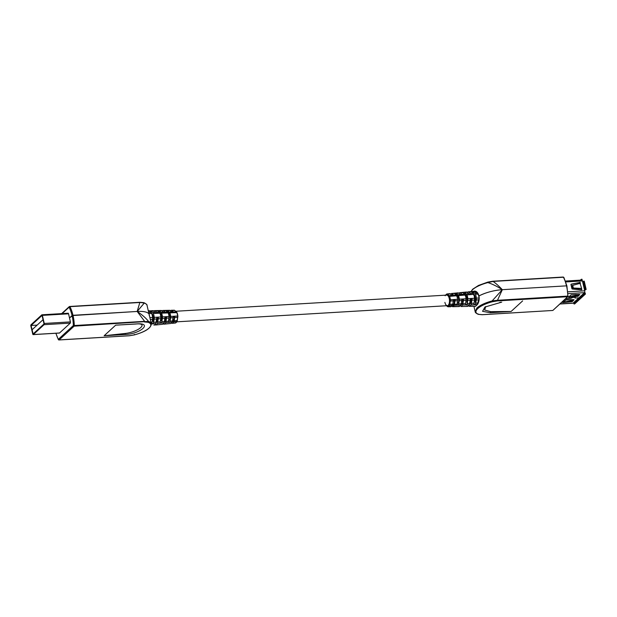 <?xml version="1.0" encoding="UTF-8"?>
<svg xmlns="http://www.w3.org/2000/svg" width="617" height="617" viewBox="0 0 617 617"><rect width="100%" height="100%" fill="white"/><g stroke="black" fill="none" stroke-linecap="round" stroke-linejoin="round"><path stroke-width="0.93" d="M31.089 325.475L42.041 315.426L44.023 323.94L33.071 333.982L31.089 325.475L37.128 325.113M43.036 319.699L32.099 329.725L33.087 333.967M31.035 324.735A0.941 0.432 -93.4 0 0 30.85 325.961L32.732 334.028A0.941 0.432 -93.4 0 0 33.171 334.615A0.941 0.432 -93.4 0 0 33.318 334.553L44.077 324.681A0.941 0.432 -93.4 0 0 44.262 323.455L42.38 315.38A0.941 0.432 -93.4 0 0 41.941 314.793A0.941 0.432 -93.4 0 0 41.794 314.863L31.035 324.735M55.962 333.257A24.325 11.152 -93.4 0 0 58.345 339.296L73.346 325.537A24.325 11.152 -93.4 0 0 72.073 315.588L137.175 311.454A21.209 6.579 -13.1 0 1 149.175 314.585A21.209 6.579 -13.1 0 1 149.191 315.48M62.132 313.59L69.089 307.212A0.71 0.586 -132.5 0 1 69.559 306.518L69.914 306.664A0.71 0.44 -27.6 0 0 69.089 307.212A24.325 11.152 -93.4 0 1 72.073 315.588L69.505 317.948L72.991 315.287A25.035 11.476 -93.4 0 0 69.914 306.664L140.244 302.469L144.255 303.078L137.175 311.454L144.633 321.334L74.302 325.529A25.035 11.476 -93.4 0 0 72.991 315.287L137.175 311.462C142.265 314.871 146.044 318.187 148.52 321.411L74.133 326.154L74.302 325.529L73.346 325.537A0.71 0.586 47.5 0 0 74.133 326.154L59.124 339.913L129.447 335.725L134.359 334.877L134.329 334.414L134.359 334.877A20.5 6.363 166.9 0 0 148.072 322.298L148.52 321.411A21.209 6.579 166.9 0 1 151.312 323.748L147.047 305.423A21.209 6.579 -13.1 0 0 144.255 303.078L143.506 302.662M69.783 306.51L139.889 302.322L137.175 311.454A21.209 6.579 -13.1 0 1 149.175 314.585M59.147 333.072A1.003 0.463 -93.4 0 0 59.309 333.118A1.003 0.463 -93.4 0 0 59.463 333.049L70.222 323.177A1.003 0.463 -93.4 0 0 70.415 321.873L68.541 313.798A1.003 0.463 -93.4 0 0 68.071 313.174A1.003 0.463 -93.4 0 0 67.924 313.243M104.134 335.741L125.56 333.427C139.203 331.661 149.044 322.629 135.825 324.018L115.672 325.167L136.573 323.917C153.155 322.506 140.63 333.99 125.043 334.499L104.134 335.741L115.672 325.167M125.56 333.427L125.043 334.499M135.825 324.018L136.573 323.917M159.371 312.364L159.71 312.48A5.298 2.429 86.6 0 1 161.415 315.572A5.298 2.429 86.6 0 1 161.492 320.169L161.885 321.85A2.923 1.342 86.6 0 0 161.901 321.719A24.171 11.075 86.6 0 1 162.379 318.503A2.923 1.342 86.6 0 0 162.448 316.899A7.049 3.232 86.6 0 0 161.577 313.166A2.923 1.342 86.6 0 0 160.914 312.225L163.412 312.171A2.83 1.296 86.6 0 1 163.914 312.788L165.557 312.711A2.761 1.265 86.6 0 0 165.078 312.133L167.577 312.071A24.433 11.199 86.6 0 1 166.089 310.767L165.911 310.513M167.577 312.071A2.661 1.219 86.6 0 1 168.179 312.935A6.787 3.108 86.6 0 1 169.019 316.521A2.661 1.219 86.6 0 1 168.958 317.986A24.433 11.199 86.6 0 0 168.495 321.079L168.48 321.233C168.75 322.382 169.289 322.344 170.107 321.118L172.583 320.933A24.603 11.276 86.6 0 1 173.069 317.662A2.499 1.141 86.6 0 0 173.146 316.791L174.788 316.714A2.429 1.111 86.6 0 1 174.711 317.531L177.603 317.3A24.78 11.353 -93.4 0 0 177.118 320.601A2.314 1.064 86.6 0 1 176.824 321.658A6.44 2.954 86.6 0 1 175.321 323.038A2.314 1.064 86.6 0 1 175.267 323.046A2.314 1.064 86.6 0 1 175.22 323.046M167.238 311.816L168.071 311.978A5.298 2.429 86.6 0 1 169.783 315.079A5.298 2.429 86.6 0 1 169.86 319.668L170.145 320.886A24.503 11.229 86.6 0 1 170.6 317.855L173.069 317.662M165.078 312.133A24.333 11.152 86.6 0 1 163.528 310.752L167.785 310.76A24.503 11.229 86.6 0 0 169.243 312.032A2.599 1.188 86.6 0 1 169.829 312.873A6.718 3.077 86.6 0 1 170.662 316.428A2.599 1.188 86.6 0 1 170.6 317.855M169.86 319.668L168.549 320.609M168.51 321.665L168.48 321.233L166.012 321.418A2.761 1.265 86.6 0 1 165.665 322.683A6.887 3.154 86.6 0 1 164.053 324.149A2.761 1.265 86.6 0 1 163.999 324.164A2.761 1.265 86.6 0 1 163.343 323.863A24.333 11.152 86.6 0 0 163.297 323.809M160.914 312.225A24.171 11.075 86.6 0 1 159.379 310.86L161.87 310.798A2.83 1.296 86.6 0 0 161.245 310.482L154.543 310.621A3.093 1.419 86.6 0 1 155.222 310.96L157.713 310.899A2.992 1.373 86.6 0 0 157.62 310.814L157.466 310.636M157.62 310.814L159.317 310.798A2.923 1.342 86.6 0 1 159.379 310.86M161.492 320.169L160.343 321.125M161.885 321.85C161.068 323.161 160.52 323.223 160.235 322.035L160.227 322.514M151.435 313.043A5.298 2.429 86.6 0 1 153.055 316.074A5.298 2.429 86.6 0 1 153.132 320.663L153.625 322.768A3.255 1.489 86.6 0 0 153.687 322.321A23.839 10.929 86.6 0 1 154.157 319.151A3.255 1.489 86.6 0 0 154.235 317.362A7.381 3.378 86.6 0 0 153.325 313.459A3.255 1.489 86.6 0 0 152.592 312.41L155.091 312.356A3.154 1.45 86.6 0 1 155.7 313.151L157.343 313.081A3.093 1.419 86.6 0 0 156.757 312.318L159.255 312.264A24.109 11.044 86.6 0 1 157.713 310.899M159.255 312.264A2.992 1.373 86.6 0 1 159.926 313.228A7.119 3.262 86.6 0 1 160.806 316.991A2.992 1.373 86.6 0 1 160.736 318.634A24.109 11.044 86.6 0 0 160.258 321.843A2.992 1.373 86.6 0 1 160.235 322.035M164.963 321.765A5.298 2.429 86.6 0 1 164.43 320.963M165.688 319.868A5.298 2.429 86.6 0 1 165.456 319.043M157.327 320.362A5.298 2.429 86.6 0 1 157.096 319.537M148.936 313.536L149.885 317.624M170.354 310.775A6.556 3 86.6 0 1 171.21 310.289A2.429 1.111 86.6 0 1 171.302 310.282A2.429 1.111 86.6 0 1 171.835 310.552A24.665 11.307 86.6 0 0 173.408 311.94A2.429 1.111 86.6 0 1 173.77 312.356L172.128 312.426A2.499 1.141 86.6 0 0 171.742 311.978A24.603 11.276 86.6 0 1 170.176 310.59A2.499 1.141 86.6 0 0 169.629 310.312L162.927 310.451A2.761 1.265 86.6 0 1 163.528 310.752M171.171 311.539L171.487 311.516A5.298 2.429 86.6 0 1 172.93 312.387M171.649 322.946A24.665 11.307 86.6 0 1 171.765 323.069A2.429 1.111 86.6 0 0 172.336 323.331A2.429 1.111 86.6 0 0 172.39 323.323L175.321 323.038A0.47 0.416 -101.7 0 0 175.359 323.03L172.336 323.331M174.711 317.531A24.665 11.307 86.6 0 0 174.225 320.809A2.429 1.111 86.6 0 1 173.917 321.927A6.556 3 86.6 0 1 172.39 323.323M174.788 316.714L174.241 317.215A5.298 2.429 86.6 0 1 172.266 322.082A6.625 3.031 86.6 0 1 170.724 323.493A2.499 1.141 86.6 0 1 170.67 323.501A2.499 1.141 86.6 0 1 170.608 323.501M158.43 310.552L161.137 310.498A2.83 1.296 86.6 0 1 161.245 310.482M163.412 312.171A24.271 11.121 86.6 0 1 161.87 310.798M166.012 321.418A24.333 11.152 86.6 0 1 166.49 318.179A2.761 1.265 86.6 0 0 166.575 317.076L164.932 317.153A2.83 1.296 86.6 0 1 164.847 318.31A24.271 11.121 86.6 0 0 164.369 321.542A2.83 1.296 86.6 0 1 164.006 322.83A6.949 3.185 86.6 0 1 162.387 324.318A2.83 1.296 86.6 0 1 162.325 324.326A2.83 1.296 86.6 0 1 162.263 324.334M161.978 310.914A6.887 3.154 86.6 0 1 162.819 310.467A2.761 1.265 86.6 0 1 162.927 310.451M163.212 312.017A5.298 2.429 86.6 0 1 164.469 312.765M166.575 317.076L165.88 317.716A5.298 2.429 86.6 0 1 164.153 322.498M153.61 311.053A7.211 3.309 86.6 0 1 154.427 310.636A3.093 1.419 86.6 0 1 154.543 310.621M153.687 322.321L156.155 322.143A23.94 10.967 86.6 0 1 156.625 318.958A3.154 1.45 86.6 0 0 156.718 317.516L158.361 317.439A3.093 1.419 86.6 0 1 158.268 318.827A24.009 10.998 86.6 0 0 157.798 322.02A3.093 1.419 86.6 0 1 157.404 323.439A7.211 3.309 86.6 0 1 155.723 324.982A3.093 1.419 86.6 0 1 155.654 324.989A3.093 1.419 86.6 0 1 154.944 324.673M156.155 322.143A3.154 1.45 86.6 0 1 155.754 323.586A7.281 3.34 86.6 0 1 154.057 325.144A3.154 1.45 86.6 0 1 153.988 325.151A3.154 1.45 86.6 0 1 153.918 325.159M156.602 322.259A5.298 2.429 86.6 0 1 156.201 321.704M163.035 310.459L169.528 310.328A2.499 1.141 86.6 0 1 169.629 310.312M172.583 320.933A2.499 1.141 86.6 0 1 172.266 322.074L165.665 322.683M156.757 312.318A24.009 10.998 86.6 0 1 155.222 310.96M155.391 312.657A5.298 2.429 86.6 0 1 156.001 313.135M158.361 317.439L157.52 318.21A5.298 2.429 86.6 0 1 156.024 322.868M173.122 317.285L174.241 317.215M164.916 317.77L165.88 317.716M156.71 318.264L157.52 318.21M152.746 310.667A3.154 1.45 86.6 0 1 152.869 310.652A3.154 1.45 86.6 0 1 153.564 311.007A23.94 10.967 86.6 0 0 155.091 312.356M153.625 322.768C152.731 323.987 152.175 324.048 151.967 322.946L151.952 323.401M151.026 322.521L152.044 322.444A3.324 1.519 86.6 0 1 151.967 322.946M152.044 322.444A23.778 10.898 86.6 0 1 152.515 319.282A3.324 1.519 86.6 0 0 152.592 317.454A7.443 3.409 86.6 0 0 151.674 313.521A3.324 1.519 86.6 0 0 150.926 312.449A23.778 10.898 86.6 0 1 149.407 311.107A3.324 1.519 86.6 0 0 149.167 310.899L152.869 310.652M152.592 312.41A23.839 10.929 86.6 0 1 151.065 311.068L153.564 311.007M149.167 310.899L150.856 310.875A3.255 1.489 86.6 0 1 151.065 311.068M153.132 320.663L152.144 321.611M173.701 320.539A5.298 2.429 86.6 0 1 172.984 318.596M473.632 291.309L474.566 291.077L479.255 295.79A21.209 6.579 -13.1 0 1 502.323 289.682L566.506 285.848A25.035 11.476 -93.4 0 0 563.429 277.234L493.099 281.421C496.076 283.542 499.145 286.296 502.323 289.682C497.209 286.419 492.389 284.051 487.87 282.586A21.209 6.579 166.9 0 0 472.722 289.566A21.209 6.579 166.9 0 0 471.141 291.556M493.099 281.421L487.87 282.586L487.839 282.123L492.744 281.275M563.853 277.704A0.71 0.44 152.4 0 0 563.429 277.234L492.975 281.267M471.936 291.479L474.188 291.255A20.955 6.502 166.9 0 1 474.434 291.085C476.532 291.101 478.028 292.674 478.939 295.813C479.54 298.944 479.077 301.813 477.535 304.405L475.437 306.371M492.405 301.759L492.135 300.911L502.323 289.682L566.506 285.848A25.035 11.476 86.6 0 1 567.817 296.091L567.648 296.715L497.317 300.911L492.405 301.759C479.139 305.137 471.457 312.179 478.692 314.338L482.309 314.678L552.639 310.482A0.71 0.586 47.5 0 0 552.963 310.343L567.648 296.715A0.71 0.586 -132.5 0 0 567.972 296.584L552.963 310.343M479.255 295.79C486.134 292.389 493.824 290.352 502.323 289.682L497.487 300.286L567.817 296.091M552.416 310.49L482.201 314.724L478.306 314.346C476.123 313.351 475.075 312.426 475.152 311.577L476.987 307.898C480.126 305.168 485.17 302.839 492.135 300.911L497.487 300.286L497.317 300.911M500.981 302.237L499.924 302.291M490.191 312.719L490.716 311.647L511.1 311.469L490.191 312.719L482.563 311.323L484.931 307.035L501.729 302.137M485.772 306.526L484.623 310.027L490.716 311.647M471.265 291.764L473.162 291.795A23.778 10.898 -93.4 0 0 474.681 293.137A3.324 1.519 86.6 0 1 475.429 294.209A7.443 3.409 86.6 0 1 476.016 296.06A7.443 3.409 86.6 0 1 476.347 298.142A3.324 1.519 86.6 0 1 476.27 299.97A23.778 10.898 -93.4 0 0 475.8 303.132L475.722 303.633C474.835 304.806 474.272 304.813 474.033 303.657L474.103 303.209A23.839 10.929 86.6 0 1 474.566 300.039L474.311 296.183L473 293.299A23.839 10.929 86.6 0 1 471.481 291.949A3.255 1.489 -93.4 0 0 471.265 291.764L471.11 291.625M468.141 291.856L468.951 292.188A23.94 10.967 -93.4 0 0 470.478 293.545L471.095 294.34L469.39 294.463L468.804 293.707A24.009 10.998 86.6 0 1 467.27 292.35A7.281 3.34 86.6 0 1 468.141 291.856L474.28 291.247L478.237 293.977L479.162 297.972L477.311 304.574A20.955 6.502 -13.1 0 1 477.535 304.405M446.716 305.724L447.587 306.325A0.47 0.416 78.3 0 0 448.035 306.772L451.814 306.263L452.824 304.196L453.387 300.101L455.091 299.97L454.528 304.119L454.212 305.261L452.67 306.672L451.845 306.225M450.549 294.054A6.625 3.031 86.6 0 1 451.474 293.507L456.395 293.453A24.433 11.199 -93.4 0 0 457.883 294.756L458.485 295.612A6.787 3.108 86.6 0 1 459.326 299.206L459.264 300.672A24.433 11.199 -93.4 0 0 458.801 303.765L458.778 303.919C458.007 305.145 457.444 305.168 457.089 303.996L457.104 303.772A24.503 11.229 86.6 0 1 457.559 300.741L457.32 297.425L456.21 294.918A24.503 11.229 86.6 0 1 454.744 293.646L454.567 293.376M469.013 293.9A5.298 2.429 86.6 0 1 469.738 294.44M460.12 294.301A5.298 2.429 86.6 0 1 461.47 295.057M451.366 294.826L451.752 294.803A5.298 2.429 86.6 0 1 453.202 295.674M175.714 311.261L446.739 295.096A5.298 2.429 86.6 0 1 449.215 298.404A5.298 2.429 86.6 0 1 447.371 305.685A5.298 2.429 86.6 0 1 444.888 302.376M455.786 294.602L456.703 294.764A5.298 2.429 86.6 0 1 458.416 297.857A5.298 2.429 86.6 0 1 458.493 302.453L457.598 303.379M464.632 294.132L465.064 294.263A5.298 2.429 86.6 0 1 466.776 297.363A5.298 2.429 86.6 0 1 466.853 301.952L467.27 303.718C466.406 305.014 465.843 305.014 465.573 303.734L465.588 303.603A24.171 11.075 86.6 0 1 466.066 300.386L465.82 296.808L464.601 294.108A24.171 11.075 86.6 0 1 463.058 292.743L462.835 292.497M472.923 291.586L473.424 293.761A5.298 2.429 86.6 0 1 475.136 296.862A5.298 2.429 86.6 0 1 475.213 301.451L475.722 303.633M463.005 292.682C462.873 292.25 463.421 292.188 464.655 292.497L467.27 292.35L466.545 292.011L459.873 292.674M458.901 293.191A6.949 3.185 86.6 0 1 459.812 292.682L460.537 292.982A24.271 11.121 -93.4 0 0 462.087 294.355L462.588 294.972L460.884 295.096L460.405 294.517A24.333 11.152 86.6 0 1 458.855 293.137L456.318 293.376M459.812 292.682L463.058 292.743M451.474 293.507L452.114 293.769A24.603 11.276 -93.4 0 0 453.688 295.165L454.073 295.605L452.006 295.327A24.665 11.307 86.6 0 1 450.433 293.931L447.472 294.209A2.314 1.064 -93.4 0 0 446.932 293.954A2.314 1.064 -93.4 0 0 446.878 293.962A0.47 0.416 -101.7 0 0 446.839 293.97L449.862 293.669M470.401 299.546L471.241 299.5A5.298 2.429 86.6 0 1 469.699 304.189M461.878 300.055L462.881 300.001A5.298 2.429 86.6 0 1 461.1 304.806M453.356 300.564L454.513 300.494A5.298 2.429 86.6 0 1 452.477 305.376M452.917 303.433A5.298 2.429 -93.4 0 0 453.595 304.543M454.32 302.646A5.298 2.429 86.6 0 1 454.089 301.821M461.4 303.202A5.298 2.429 -93.4 0 0 461.956 304.05M462.681 302.153A5.298 2.429 86.6 0 1 462.449 301.327M469.899 302.939A5.298 2.429 -93.4 0 0 470.324 303.549M471.049 301.651A5.298 2.429 86.6 0 1 470.817 300.826M464.748 292.589A24.109 11.044 -93.4 0 0 466.282 293.947L466.961 294.911A7.119 3.262 86.6 0 1 467.833 298.674L467.763 300.317A24.109 11.044 -93.4 0 0 467.293 303.525L467.27 303.718M447.587 306.325L449.215 304.204L449.754 299.831L449.022 296.669L446.515 294.456L445.127 295.736M471.241 299.5L472.113 298.705L471.149 304.775L469.452 306.333L468.588 305.947M477.311 304.574L475.545 306.209L469.329 306.34L473.154 306.256M462.881 300.001L463.598 299.338L462.681 305.014L461.061 306.502L467.771 306.364L466.976 306.04L467.771 306.364L469.452 304.821L470.409 298.829L472.113 298.705M452.022 306.41L459.38 306.533L458.67 306.248L459.38 306.533L460.984 305.068L461.902 299.461L463.598 299.338M454.513 300.494L455.091 299.97M471.342 306.125L473.031 306.101M463.76 306.448L464.624 306.433M457.128 304.382L454.528 304.119M465.565 304.227L465.573 303.734M474.01 304.081L474.033 303.657M475.375 306.371L474.812 306.233M570.278 296.607L577.982 295.605M576.324 294.44L571.111 294.833L579.81 294.425L578.198 296.214L568.689 297.471L569.221 296.831L576.949 295.227L578.191 295.551L578.777 295.019L578.399 294.432M571.226 294.725L568.681 297.055M584.6 292.419A1.057 0.887 -132.5 0 1 585.224 293.222L585.425 294.07L580.057 298.99L579.432 299.029L578.846 297.864L574.982 297.996L575.299 297.17L573 297.309L570.902 298.343L565.72 298.651L570.879 298.358L572.214 297.548M579.432 299.029L584.793 294.108L584.106 292.959L584.438 292.651L568.072 293.623M585.425 294.07L584.793 294.108M581.538 280.164A1.411 0.648 86.6 0 1 581.754 280.064A1.411 0.648 86.6 0 1 582.417 280.951L584.708 290.808A1.411 0.648 86.6 0 1 584.438 292.651M579.417 282.571L571.226 284.128A0.47 0.393 -132.5 0 0 570.964 284.584L571.905 288.625A0.47 0.393 -132.5 0 0 572.368 289.034L581.453 289.805A0.47 0.393 -132.5 0 0 581.823 289.342L581.415 289.072A0.47 0.393 47.5 0 0 580.952 288.663L581.7 288.81L579.995 282.979A0.47 0.393 47.5 0 0 579.417 282.571L570.964 284.383M579.702 282.308A0.47 0.393 -132.5 0 1 580.281 282.709M569.491 300.911A0.47 0.393 -132.5 0 1 569.152 301.088L568.781 301.057M581.538 289.805A0.47 0.393 47.5 0 0 581.538 289.612L581.415 289.072M578.777 295.019L578.715 294.432M572.306 300.942L572.437 301.497L574.057 299.715L566.306 299.654L562.673 302.608L571.89 301.698L571.735 301.042L565.288 301.752M580.034 298.99L574.658 303.942L574.034 303.98L573.44 302.824L573 303.132A1.411 0.648 86.6 0 1 572.784 303.24L559.874 304.004M572.437 301.497L571.89 301.698M580.042 299.006L579.409 299.044L578.823 297.888L574.936 298.011L575.283 297.193L572.221 297.579M580.119 283.512L580.134 283.72A0.47 0.393 47.5 0 0 580.119 283.512L579.995 282.979M573.525 299.708L572.969 300.302M581.53 280.079L581.345 279.27L581.97 279.239L582.17 280.087A1.057 0.887 -132.5 0 1 582.193 280.373M580.389 280.149L581.345 279.27M574.034 303.98L579.409 299.044M582.703 281.73L583.597 281.182L585.525 289.473L586.15 289.435L584.584 290.26M584.631 290.021L585.525 289.473M583.597 281.182L584.222 281.144L586.15 289.435M562.912 302.345L571.103 300.587L572.337 300.919L572.923 300.386L572.152 299.623M572.923 300.386L572.923 299.7M571.45 299.692L565.45 300.024M573.124 299.561L573.062 300.124L573.124 299.561M581.052 288.679L573.108 288.301L571.967 287.491L572.607 287.329L573.34 288.039L581.229 288.409M580.404 283.249L572.337 285.494L571.651 286.126L571.967 287.491M571.728 285.779L572.26 285.524M572.337 285.494L572.607 287.329M579.024 288.586L578.013 289.512M579.88 283.781L579.517 282.563M577.018 289.427L577.99 288.532M572.584 288.216L571.974 288.787M59.525 332.987L33.318 334.553M44.077 324.681L70.276 323.115M70.423 321.897L44.262 323.455M42.38 315.38L68.541 313.822M58.831 339.867L59.124 339.913A0.71 0.586 47.5 0 1 58.345 339.296A0.71 0.44 152.4 0 0 58.654 339.766M148.072 322.298L144.455 321.958M167.785 310.76L168.071 311.978M159.317 310.798L159.71 312.48M175.421 323.007A0.47 0.416 -101.7 0 1 175.359 323.03L177.071 321.511L173.917 321.927M177.071 321.264L177.357 320.501L174.225 320.809M177.765 317.261A25.251 11.569 -93.4 0 0 177.303 320.424L177.603 317.3A2.314 1.064 86.6 0 0 177.657 316.027L177.804 317.061A1.843 0.848 86.6 0 0 177.843 316.051L176.863 312.618A6.44 2.954 86.6 0 1 177.657 316.027L170.662 316.428M177.843 316.027A5.969 2.738 86.6 0 0 177.11 312.888L176.555 311.94A0.47 0.393 125.7 0 0 176.339 311.878A2.314 1.064 86.6 0 1 176.863 312.618L169.829 312.873M176.693 312.287A0.47 0.393 125.7 0 0 176.555 311.94L174.758 310.474A24.78 11.353 -93.4 0 0 176.339 311.878L173.408 311.94M175.089 310.814L174.249 310.22A2.314 1.064 86.6 0 1 174.758 310.474L171.835 310.552M171.403 310.289L174.164 310.228A2.314 1.064 86.6 0 1 174.249 310.22L171.302 310.282M164.053 324.149L170.724 323.493M155.723 324.982L162.387 324.318M151.358 323.987L155.754 323.586M157.404 323.439L164.006 322.83M157.798 322.02L160.258 321.843M161.901 321.719L164.369 321.542M166.49 318.179L168.958 317.986M162.379 318.503L164.847 318.31M158.268 318.827L160.736 318.634M154.157 319.151L156.625 318.958M150.309 319.459L152.515 319.282M162.448 316.899L169.019 316.521M154.235 317.362L160.806 316.991M149.885 317.608L152.592 317.454M161.577 313.166L168.179 312.935M153.325 313.459L159.926 313.228M148.959 313.613L151.674 313.521M169.243 312.032L171.742 311.978M148.697 312.503L150.926 312.449M167.67 310.652L170.176 310.59M148.373 311.13L149.407 311.107M150.856 310.875L151.319 312.858M487.839 282.123L487.87 282.586M568.126 296.06A0.71 0.586 -132.5 0 1 567.972 296.584L566.907 285.956L563.853 277.411L563.182 277.033L492.86 281.229L487.808 282.1L478.514 285.44L472.653 289.219L471.01 291.571M522.63 300.895L511.1 311.469M477.944 313.922L478.692 314.338M478.237 293.977L475.429 294.209M447.117 306.132L447.95 306.78A2.314 1.064 86.6 0 0 448.035 306.772A6.44 2.954 -93.4 0 0 448.844 306.333A6.44 2.954 -93.4 0 0 449.538 305.392L452.516 305.307M456.796 295.759L449.577 296.353A6.44 2.954 86.6 0 1 450.086 297.957A6.44 2.954 86.6 0 1 450.371 299.762A2.314 1.064 86.6 0 1 450.317 301.034L453.31 300.911M465.064 294.263L464.655 292.497M456.703 294.764L456.395 293.453M458.801 303.765L458.493 302.453M468.951 292.188L471.481 291.949M473 293.299L470.478 293.545M468.28 291.841L471.326 291.54M459.935 292.674L466.475 292.018M468.804 293.707L466.282 293.947M464.601 294.108L462.087 294.355M460.405 294.517L457.883 294.756M456.21 294.918L453.688 295.165M451.582 293.499L458.138 292.851M446.978 293.954L449.808 293.677M452.006 295.327L449.053 295.612A24.78 11.353 86.6 0 1 447.472 294.209L446.993 294.648M477.897 303.04L475.8 303.132M476.27 299.97L478.823 299.862M479.162 297.972L476.347 298.142M477.196 292.898L474.681 293.137M473.162 291.795L475.237 291.602M472.02 300.147L474.566 300.039M474.103 303.209L471.542 303.333M469.846 303.41L467.293 303.525M467.763 300.317L470.316 300.217M473.733 294.348L466.961 294.911M467.833 298.674L474.643 298.25M463.514 300.494L466.066 300.386M465.588 303.603L463.035 303.726M459.264 300.672L461.809 300.564M461.331 303.803L458.778 303.919M465.264 295.049L458.485 295.612M459.326 299.206L466.128 298.782M455.007 300.841L457.559 300.741M446.515 294.456A0.47 0.416 -101.7 0 1 446.839 293.97L445.127 295.489M448.605 296.075A0.47 0.393 -54.3 0 1 449.053 295.612A2.314 1.064 86.6 0 1 449.577 296.353L449.022 296.669M449.754 299.831L457.621 299.314M449.708 300.841L450.317 301.034A24.78 11.353 86.6 0 0 449.832 304.335A2.314 1.064 86.6 0 1 449.538 305.392L448.983 305.053M449.215 304.204L452.824 304.196M446.484 305.739L447.441 306.526M477.296 304.597L471.149 304.775M469.452 304.821L462.681 305.014M460.984 305.068L454.212 305.261M578.846 297.864L584.206 292.952M579.232 298.173L584.6 293.26M584.708 290.808L567.902 291.81M582.417 280.951L565.766 281.938M577.821 294.432L576.949 295.227M578.237 294.432L577.304 295.288M573 303.132L559.981 303.911M573.44 302.824L578.823 297.888M573.833 303.132L579.216 298.196M583.158 281.576L585.093 289.867M571.45 300.656L572.46 299.731M571.103 300.587L572.075 299.7M578.06 295.605L578.198 296.214M577.659 296.415L577.504 295.759M572.499 285.532L573.062 287.969M572.746 285.509L573.34 288.039M572.885 287.846L572.244 288.016M579.98 282.941L577.126 283.064M33.171 334.615L59.456 333.049M41.941 314.793L68.232 313.228M61.638 313.621L69.235 306.657A0.71 0.71 0 0 1 69.667 306.472L139.997 302.276L143.884 302.654C146.252 303.849 147.309 304.775 147.047 305.423M151.312 323.748C151.165 328.043 145.527 331.761 134.39 334.9L129.339 335.771L59.016 339.967A0.71 0.71 0 0 1 58.345 339.589L55.869 333.265M170.67 323.501L163.999 324.164M162.325 324.326L155.654 324.989M149.191 310.729L148.288 310.752M176.894 321.819L447.371 305.685M475.152 311.577L473.91 306.248M451.528 293.499L458.2 292.836M452.569 306.688L459.272 306.549M472.884 306.271L475.437 306.217M460.945 306.518L467.655 306.379M447.95 306.78L450.896 306.718M581.754 280.064L565.45 281.036M572.291 285.494L571.681 285.779"/></g></svg>
